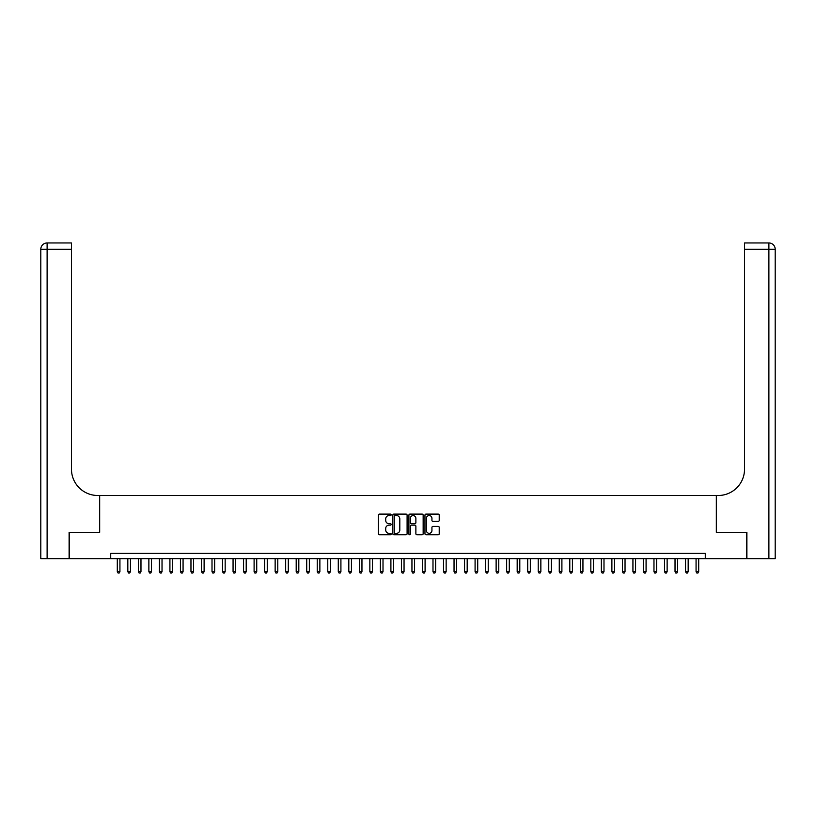 <?xml version="1.0" encoding="UTF-8"?>
<svg xmlns="http://www.w3.org/2000/svg" width="816" height="816" viewBox="0 0 816 816"><rect width="100%" height="100%" fill="white"/><g stroke="black" fill="none" stroke-linecap="round" stroke-linejoin="round"><path stroke-width="1.22" d="M391.16 514.835A0.724 0.724 0 0 0 390.436 514.111L379.471 514.111A1.03 1.03 0 0 0 378.43 515.141L378.43 533.735A1.03 1.03 0 0 0 379.471 534.766L390.436 534.766A0.724 0.724 0 0 0 391.16 534.041A0.724 0.724 0 0 0 390.436 533.317L389.018 533.317A3.305 3.305 0 0 1 385.713 530.012L385.713 528.462A3.305 3.305 0 0 1 389.018 525.157L390.436 525.157A0.724 0.724 0 0 0 391.16 524.433A0.724 0.724 0 0 0 390.436 523.719L389.018 523.719A3.305 3.305 0 0 1 385.713 520.404L385.713 518.864A3.305 3.305 0 0 1 389.018 515.559L390.436 515.559A0.724 0.724 0 0 0 391.16 514.835M438.182 521.393A1.03 1.03 0 0 0 439.222 520.353L439.222 515.141A1.03 1.03 0 0 0 438.182 514.111L426.003 514.111A1.03 1.03 0 0 0 424.963 515.141L424.963 533.735A1.03 1.03 0 0 0 426.003 534.766L438.182 534.766A1.03 1.03 0 0 0 439.222 533.735L439.222 527.432A1.03 1.03 0 0 0 438.182 526.402L432.97 526.402A1.03 1.03 0 0 0 431.939 527.432L431.939 530.553A2.764 2.764 0 0 1 429.175 533.317A2.764 2.764 0 0 1 426.411 530.553L426.411 518.313A2.764 2.764 0 0 1 429.175 515.559A2.764 2.764 0 0 1 431.939 518.313L431.939 520.353A1.03 1.03 0 0 0 432.97 521.393L438.182 521.393M110.721 558.634L69.421 558.634L69.421 532.328L99.674 532.328L99.674 495.496L716.326 495.496L716.326 532.328L746.579 532.328L746.579 558.634L705.279 558.634L705.279 553.37L110.721 553.37L110.721 558.634L705.279 558.634M407.092 515.141A1.03 1.03 0 0 0 406.062 514.111L393.873 514.111A1.03 1.03 0 0 0 392.843 515.141L392.843 533.735A1.03 1.03 0 0 0 393.873 534.766L406.062 534.766A1.03 1.03 0 0 0 407.092 533.735L407.092 515.141M409.938 514.111L422.127 514.111A1.03 1.03 0 0 1 423.157 515.141L423.157 533.735A1.03 1.03 0 0 1 422.127 534.766L416.905 534.766A1.03 1.03 0 0 1 415.874 533.735L415.874 526.198A1.03 1.03 0 0 0 414.844 525.157L411.386 525.157A1.03 1.03 0 0 0 410.346 526.198L410.346 534.041A0.724 0.724 0 0 1 409.622 534.766A0.724 0.724 0 0 1 408.908 534.041L408.908 515.141A1.03 1.03 0 0 1 409.938 514.111M395.015 515.559A0.724 0.724 0 0 0 394.291 516.273L394.291 532.593A0.724 0.724 0 0 0 395.015 533.317L396.505 533.317A3.305 3.305 0 0 0 399.809 530.012L399.809 518.864A3.305 3.305 0 0 0 396.505 515.559L395.015 515.559M415.874 518.364A2.764 2.764 0 0 0 413.11 515.61A2.764 2.764 0 0 0 410.346 518.364L410.346 522.679A1.03 1.03 0 0 0 411.386 523.719L414.844 523.719A1.03 1.03 0 0 0 415.874 522.679L415.874 518.364M117.3 558.634L117.3 571.69L119.932 571.69L119.932 558.634M119.932 571.69L119.146 573.056L118.096 573.056L117.3 571.69M69.105 532.328L99.572 532.328L99.572 495.496L97.777 495.496A26.306 26.306 0 0 1 71.471 469.19L71.471 249.257L47.114 249.257L47.114 558.634L69.105 558.634L69.105 532.328M47.114 558.634L40.8 558.634L40.8 249.257A6.314 6.314 0 0 1 47.114 242.944L71.471 242.944L71.471 249.257M71.471 242.944L47.114 242.944A6.314 6.314 0 0 0 40.8 249.257L47.114 249.257L47.114 242.944M97.777 495.496A26.306 26.306 0 0 1 71.471 469.19M746.895 532.328L716.428 532.328L716.428 495.496L718.223 495.496A26.306 26.306 0 0 0 744.529 469.19L744.529 242.944L768.886 242.944A6.314 6.314 0 0 1 775.2 249.257L775.2 558.634L746.895 558.634L746.895 532.328M718.223 495.496A26.306 26.306 0 0 0 744.529 469.19M768.886 558.634L768.886 249.257L775.2 249.257A6.314 6.314 0 0 0 768.886 242.944L768.886 249.257L744.529 249.257M127.826 558.634L127.826 571.69L130.458 571.69L130.458 558.634M130.458 571.69L129.662 573.056L128.612 573.056L127.826 571.69M138.353 558.634L138.353 571.69L140.974 571.69L140.974 558.634M140.974 571.69L140.189 573.056L139.138 573.056L138.353 571.69M148.869 558.634L148.869 571.69L151.501 571.69L151.501 558.634M151.501 571.69L150.715 573.056L149.665 573.056L148.869 571.69M159.395 558.634L159.395 571.69L162.027 571.69L162.027 558.634M162.027 571.69L161.231 573.056L160.181 573.056L159.395 571.69M169.922 558.634L169.922 571.69L172.543 571.69L172.543 558.634M172.543 571.69L171.758 573.056L170.707 573.056L169.922 571.69M180.438 558.634L180.438 571.69L183.07 571.69L183.07 558.634M183.07 571.69L182.284 573.056L181.234 573.056L180.438 571.69M190.964 558.634L190.964 571.69L193.596 571.69L193.596 558.634M193.596 571.69L192.8 573.056L191.75 573.056L190.964 571.69M201.491 558.634L201.491 571.69L204.112 571.69L204.112 558.634M204.112 571.69L203.327 573.056L202.276 573.056L201.491 571.69M212.007 558.634L212.007 571.69L214.639 571.69L214.639 558.634M214.639 571.69L213.853 573.056L212.803 573.056L212.007 571.69M222.533 558.634L222.533 571.69L225.165 571.69L225.165 558.634M225.165 571.69L224.369 573.056L223.319 573.056L222.533 571.69M233.06 558.634L233.06 571.69L235.681 571.69L235.681 558.634M235.681 571.69L234.896 573.056L233.845 573.056L233.06 571.69M243.576 558.634L243.576 571.69L246.208 571.69L246.208 558.634M246.208 571.69L245.422 573.056L244.372 573.056L243.576 571.69M254.102 558.634L254.102 571.69L256.734 571.69L256.734 558.634M256.734 571.69L255.938 573.056L254.888 573.056L254.102 571.69M264.629 558.634L264.629 571.69L267.25 571.69L267.25 558.634M267.25 571.69L266.465 573.056L265.414 573.056L264.629 571.69M275.145 558.634L275.145 571.69L277.777 571.69L277.777 558.634M277.777 571.69L276.991 573.056L275.941 573.056L275.145 571.69M285.671 558.634L285.671 571.69L288.303 571.69L288.303 558.634M288.303 571.69L287.507 573.056L286.457 573.056L285.671 571.69M296.198 558.634L296.198 571.69L298.819 571.69L298.819 558.634M298.819 571.69L298.034 573.056L296.983 573.056L296.198 571.69M306.714 558.634L306.714 571.69L309.346 571.69L309.346 558.634M309.346 571.69L308.56 573.056L307.51 573.056L306.714 571.69M317.24 558.634L317.24 571.69L319.872 571.69L319.872 558.634M319.872 571.69L319.076 573.056L318.026 573.056L317.24 571.69M327.767 558.634L327.767 571.69L330.388 571.69L330.388 558.634M330.388 571.69L329.603 573.056L328.552 573.056L327.767 571.69M338.283 558.634L338.283 571.69L340.915 571.69L340.915 558.634M340.915 571.69L340.129 573.056L339.079 573.056L338.283 571.69M348.809 558.634L348.809 571.69L351.441 571.69L351.441 558.634M351.441 571.69L350.645 573.056L349.595 573.056L348.809 571.69M359.336 558.634L359.336 571.69L361.957 571.69L361.957 558.634M361.957 571.69L361.172 573.056L360.121 573.056L359.336 571.69M369.852 558.634L369.852 571.69L372.484 571.69L372.484 558.634M372.484 571.69L371.698 573.056L370.648 573.056L369.852 571.69M380.378 558.634L380.378 571.69L383.01 571.69L383.01 558.634M383.01 571.69L382.214 573.056L381.164 573.056L380.378 571.69M390.905 558.634L390.905 571.69L393.526 571.69L393.526 558.634M393.526 571.69L392.741 573.056L391.69 573.056L390.905 571.69M401.421 558.634L401.421 571.69L404.053 571.69L404.053 558.634M404.053 571.69L403.267 573.056L402.217 573.056L401.421 571.69M411.947 558.634L411.947 571.69L414.579 571.69L414.579 558.634M414.579 571.69L413.783 573.056L412.733 573.056L411.947 571.69M422.474 558.634L422.474 571.69L425.095 571.69L425.095 558.634M425.095 571.69L424.31 573.056L423.259 573.056L422.474 571.69M432.99 558.634L432.99 571.69L435.622 571.69L435.622 558.634M435.622 571.69L434.836 573.056L433.786 573.056L432.99 571.69M443.516 558.634L443.516 571.69L446.148 571.69L446.148 558.634M446.148 571.69L445.352 573.056L444.302 573.056L443.516 571.69M454.043 558.634L454.043 571.69L456.664 571.69L456.664 558.634M456.664 571.69L455.879 573.056L454.828 573.056L454.043 571.69M464.559 558.634L464.559 571.69L467.191 571.69L467.191 558.634M467.191 571.69L466.405 573.056L465.355 573.056L464.559 571.69M475.085 558.634L475.085 571.69L477.717 571.69L477.717 558.634M477.717 571.69L476.921 573.056L475.871 573.056L475.085 571.69M485.612 558.634L485.612 571.69L488.233 571.69L488.233 558.634M488.233 571.69L487.448 573.056L486.397 573.056L485.612 571.69M496.128 558.634L496.128 571.69L498.76 571.69L498.76 558.634M498.76 571.69L497.974 573.056L496.924 573.056L496.128 571.69M506.654 558.634L506.654 571.69L509.286 571.69L509.286 558.634M509.286 571.69L508.49 573.056L507.44 573.056L506.654 571.69M517.181 558.634L517.181 571.69L519.802 571.69L519.802 558.634M519.802 571.69L519.017 573.056L517.966 573.056L517.181 571.69M527.697 558.634L527.697 571.69L530.329 571.69L530.329 558.634M530.329 571.69L529.543 573.056L528.493 573.056L527.697 571.69M538.223 558.634L538.223 571.69L540.855 571.69L540.855 558.634M540.855 571.69L540.059 573.056L539.009 573.056L538.223 571.69M548.75 558.634L548.75 571.69L551.371 571.69L551.371 558.634M551.371 571.69L550.586 573.056L549.535 573.056L548.75 571.69M559.266 558.634L559.266 571.69L561.898 571.69L561.898 558.634M561.898 571.69L561.112 573.056L560.062 573.056L559.266 571.69M569.792 558.634L569.792 571.69L572.424 571.69L572.424 558.634M572.424 571.69L571.628 573.056L570.578 573.056L569.792 571.69M580.319 558.634L580.319 571.69L582.94 571.69L582.94 558.634M582.94 571.69L582.155 573.056L581.104 573.056L580.319 571.69M590.835 558.634L590.835 571.69L593.467 571.69L593.467 558.634M593.467 571.69L592.681 573.056L591.631 573.056L590.835 571.69M601.361 558.634L601.361 571.69L603.993 571.69L603.993 558.634M603.993 571.69L603.197 573.056L602.147 573.056L601.361 571.69M611.888 558.634L611.888 571.69L614.509 571.69L614.509 558.634M614.509 571.69L613.724 573.056L612.673 573.056L611.888 571.69M622.404 558.634L622.404 571.69L625.036 571.69L625.036 558.634M625.036 571.69L624.25 573.056L623.2 573.056L622.404 571.69M632.93 558.634L632.93 571.69L635.562 571.69L635.562 558.634M635.562 571.69L634.766 573.056L633.716 573.056L632.93 571.69M643.457 558.634L643.457 571.69L646.078 571.69L646.078 558.634M646.078 571.69L645.293 573.056L644.242 573.056L643.457 571.69M653.973 558.634L653.973 571.69L656.605 571.69L656.605 558.634M656.605 571.69L655.819 573.056L654.769 573.056L653.973 571.69M664.499 558.634L664.499 571.69L667.131 571.69L667.131 558.634M667.131 571.69L666.335 573.056L665.285 573.056L664.499 571.69M675.026 558.634L675.026 571.69L677.647 571.69L677.647 558.634M677.647 571.69L676.862 573.056L675.811 573.056L675.026 571.69M685.542 558.634L685.542 571.69L688.174 571.69L688.174 558.634M688.174 571.69L687.388 573.056L686.338 573.056L685.542 571.69M696.068 558.634L696.068 571.69L698.7 571.69L698.7 558.634M698.7 571.69L697.904 573.056L696.854 573.056L696.068 571.69"/></g></svg>
